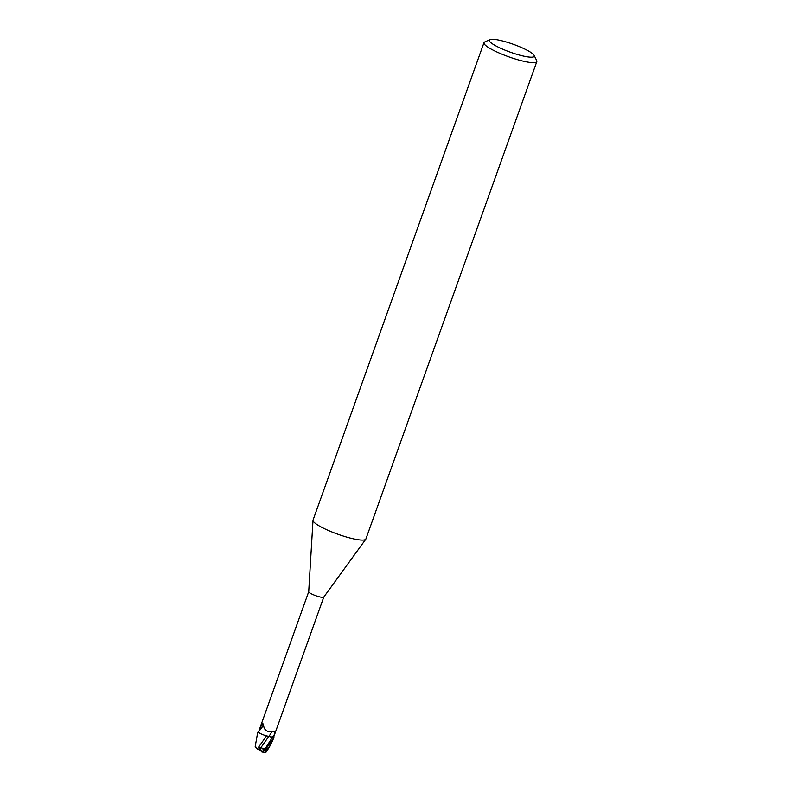 <?xml version="1.0" encoding="UTF-8"?>
<svg xmlns="http://www.w3.org/2000/svg" width="792" height="792" viewBox="0 0 792 792"><rect width="100%" height="100%" fill="white"/><g stroke="black" fill="none" stroke-linecap="round" stroke-linejoin="round"><path stroke-width="1.19" d="M534.154 55.42L536.699 60.588A28.067 4.97 -160.3 0 1 536.827 61.588L365.894 538.986A28.067 4.97 -160.3 0 1 365.775 539.213A28.067 4.97 -160.3 0 1 341.5 535.481A28.067 4.97 -160.3 0 1 313.939 522.096A28.067 4.97 -160.3 0 1 312.998 520.314A28.067 4.97 -160.3 0 1 313.048 520.057L483.981 42.669A28.067 4.97 -160.3 0 1 484.714 41.976L489.961 39.6A23.859 4.227 -160.3 0 1 511.533 43.659A23.859 4.227 -160.3 0 1 533.501 54.539A23.859 4.227 -160.3 0 1 534.154 55.42A23.859 4.227 -160.3 0 1 516.117 54.113A23.859 4.227 -160.3 0 1 490.1 41.917A23.859 4.227 -160.3 0 1 489.961 39.6M323.779 597.069A7.999 1.416 -160.3 0 1 323.75 597.138A7.999 1.416 -160.3 0 1 316.83 596.069A7.999 1.416 -160.3 0 1 308.979 592.258A7.999 1.416 -160.3 0 1 308.712 591.753A7.999 1.416 -160.3 0 1 308.722 591.673M536.827 61.588A28.067 4.97 -160.3 0 1 513.117 58.301A28.067 4.97 -160.3 0 1 484.872 44.708A28.067 4.97 -160.3 0 1 483.981 42.669M258.954 732.788L258.113 732.204A8.346 1.475 -160.3 0 1 258.182 731.887L258.123 731.857A8.415 1.495 -160.3 0 0 258.043 731.976L257.499 733.491L258.034 732.145L260.786 733.729A7.227 1.277 -160.3 0 1 258.509 732.471A7.999 1.416 -160.3 0 1 258.44 732.115L261.855 723.858L262.627 723.215L263.488 724.512M258.509 732.471L258.697 731.432A8.692 1.822 132.5 0 0 263.479 724.413A8.692 1.822 132.5 0 0 263.498 724.274M260.063 727.601A9.128 1.911 132.5 0 0 262.627 723.215M274.141 737.877L268.785 736.402A3.623 0.643 -160.3 0 1 272.448 737.243L273.814 737.768L264.825 750.45A8.425 1.495 -160.3 0 0 266.162 750.747L270.656 744.807L273.893 737.649A8.415 1.495 -160.3 0 1 273.814 737.768M266.102 749.41L260.855 747.697L268.755 736.461L266.429 735.867L272.438 737.273L268.795 736.402A9.167 1.921 132.5 0 0 271.666 731.759C274.022 730.541 274.893 731.501 274.299 734.649L273.428 737.609A7.999 1.416 -160.3 0 0 273.497 737.51L323.77 597.109M263.479 724.413L263.508 724.116C263.637 729.462 266.36 732.006 271.666 731.759M266.468 735.808L268.785 736.402A7.227 1.277 -160.3 0 1 267.34 736.075A7.227 1.277 -160.3 0 1 260.786 733.729M273.893 737.649A8.415 1.495 -160.3 0 0 273.903 737.481L273.824 737.421A8.346 1.475 -160.3 0 1 273.755 737.738A8.346 1.475 -160.3 0 0 273.824 737.421L273.596 737.243M257.37 748.876L266.548 735.867M266.389 751.836L265.706 752.4L266.162 750.747M257.479 748.965C255.024 746.925 254.549 746.312 256.063 747.123M255.172 746.767L257.499 733.491M260.855 747.697L260.014 747.252L258.954 750.163L260.38 750.42L260.014 747.252M259.024 750.212L257.271 748.796M261.954 752.014L262.192 752.034A5.613 0.99 -160.3 0 1 262.192 752.034L265.231 749.371L260.38 750.42L261.954 752.014L265.706 752.4M264.835 750.44L261.924 752.004M264.736 749.371L272.448 737.253A12.652 2.653 132.5 0 0 274.299 734.649M308.712 591.753L312.998 520.314M260.281 726.977L308.712 591.713M323.75 597.138L365.775 539.213M266.36 751.885L270.656 744.807"/></g></svg>
